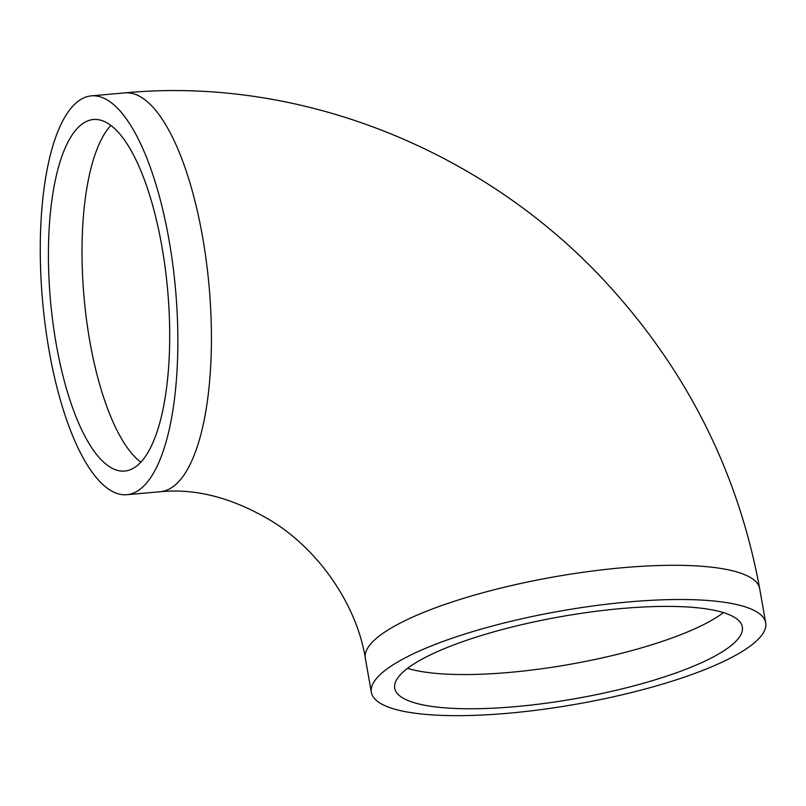 <?xml version="1.0" encoding="UTF-8"?>
<svg xmlns="http://www.w3.org/2000/svg" width="806" height="806" viewBox="0 0 806 806"><rect width="100%" height="100%" fill="white"/><g stroke="black" fill="none" stroke-linecap="round" stroke-linejoin="round"><path stroke-width="1.21" d="M380.503 674.29A200.21 47.242 -10 0 1 594.788 605.719A200.21 47.242 -10 0 1 765.7 622.816A200.21 47.242 -10 0 1 756.552 640.881A200.21 47.242 -10 0 1 542.277 709.451A200.21 47.242 -10 0 1 371.354 692.344A200.21 47.242 -10 0 1 380.503 674.29M734.266 642.856A176.474 41.64 -10 0 1 545.39 703.295A176.474 41.64 -10 0 1 394.739 688.223A176.474 41.64 -10 0 1 402.799 672.305A176.474 41.64 -10 0 1 591.675 611.865A176.474 41.64 -10 0 1 742.326 626.937A176.474 41.64 -10 0 1 734.266 642.856M75.27 103.682A200.21 66.727 84.9 0 1 91.34 95.864A200.21 66.727 84.9 0 1 172.756 264.277A200.21 66.727 84.9 0 1 142.843 486.895A200.21 66.727 84.9 0 1 126.774 494.713A200.21 66.727 84.9 0 1 45.368 326.299A200.21 66.727 84.9 0 1 75.27 103.682M79.28 126.401A176.474 58.808 -95.1 0 0 52.914 322.622A176.474 58.808 -95.1 0 0 124.678 471.067A176.474 58.808 -95.1 0 0 138.834 464.175A176.474 58.808 -95.1 0 0 165.2 267.955A176.474 58.808 -95.1 0 0 93.446 119.51A176.474 58.808 -95.1 0 0 79.28 126.401M176.423 483.912A200.21 66.727 -95.1 0 0 206.326 261.295A200.21 66.727 -95.1 0 0 124.92 92.871C301.635 76.137 486.209 150.823 608.51 285.193C688.153 372.614 738.538 473.747 759.665 588.602A200.21 47.242 170 0 0 588.753 571.504A200.21 47.242 170 0 0 374.468 640.075A200.21 47.242 170 0 0 365.32 658.129C357.068 606.878 321.07 551.969 272.569 521.623C233.77 498.128 196.362 488.164 160.354 491.731A200.21 66.727 -95.1 0 0 176.423 483.912M723.456 612.62A176.474 41.64 -10 0 1 569.721 664.376A176.474 41.64 -10 0 1 407.564 668.325M110.885 125.383A176.474 58.808 -95.1 0 0 84.056 297.505A176.474 58.808 -95.1 0 0 140.808 462.201M759.665 588.602L765.7 622.816M91.34 95.864L124.92 92.871M126.774 494.713L160.354 491.731M365.32 658.129L371.354 692.344"/></g></svg>
